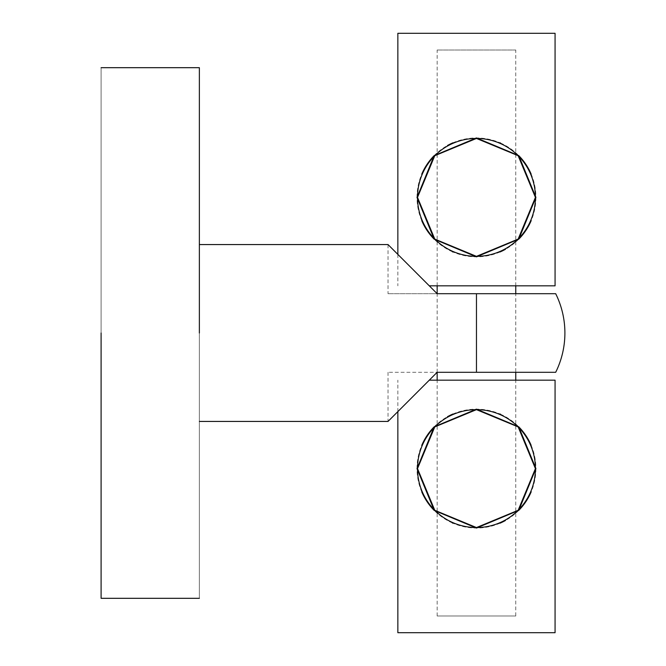 <?xml version="1.0" encoding="UTF-8"?>
<svg xmlns="http://www.w3.org/2000/svg" width="666" height="666" viewBox="0 0 666 666"><rect width="100%" height="100%" fill="white"/><g stroke="black" fill="none" stroke-linecap="round" stroke-linejoin="round"><path stroke-width="0.5" stroke-dasharray="3.33 2.5" d="M476.465 256.352A58.958 58.958 0 0 1 425.408 167.915A58.958 58.958 0 0 1 527.522 167.915A58.958 58.958 0 0 1 476.465 256.352M476.465 409.648A58.958 58.958 0 0 1 527.522 498.085A58.958 58.958 0 0 1 425.408 498.085A58.958 58.958 0 0 1 476.465 409.648M199.367 67.691L199.367 598.309L199.367 67.691M101.099 67.691L101.099 598.309L101.099 67.691M515.767 615.992L437.154 615.992L515.767 615.992L515.767 380.169M515.767 372.302L437.404 372.302L515.767 372.302L515.767 293.698L432.034 293.698L521.17 293.698M515.767 285.831L515.767 50.008L437.154 50.008L515.767 50.008M101.099 333L101.099 117.449L101.099 333M199.367 303.521L199.367 362.479L199.367 303.521M555.069 285.831L429.295 285.831M476.465 285.831L439.102 285.831L476.465 285.831M555.069 33.3L397.852 33.3M429.295 380.169L555.069 380.169M476.465 380.169L513.827 380.169L476.465 380.169M397.852 632.7L555.069 632.7M476.465 138.445A58.958 58.958 0 0 0 425.408 226.873A58.958 58.958 0 0 0 527.522 226.873A58.958 58.958 0 0 0 476.465 138.445M476.465 527.555A58.958 58.958 0 0 0 527.522 439.127A58.958 58.958 0 0 0 425.408 439.127A58.958 58.958 0 0 0 476.465 527.555M388.028 372.302L388.028 421.436L437.154 372.302L388.028 372.302L476.465 372.302L476.465 293.698L388.028 293.698L437.154 293.698L388.028 244.564L388.028 293.698M199.367 333L199.367 421.436L199.367 333M500.016 251.981A59.449 59.449 0 0 1 452.963 252.006M452.331 251.731A59.449 59.449 0 0 1 434.19 239.194M421.769 220.696A59.449 59.449 0 0 1 417.016 197.444M417.016 197.352A59.449 59.449 0 0 1 421.745 174.159M434.157 155.628A59.449 59.449 0 0 1 447.452 145.513M452.905 142.815A59.449 59.449 0 0 1 499.958 142.79M500.599 143.065A59.449 59.449 0 0 1 518.739 155.603M531.152 174.092A59.449 59.449 0 0 1 535.914 197.352M535.914 197.444A59.449 59.449 0 0 1 531.185 220.637M518.764 239.169A59.449 59.449 0 0 1 505.477 249.284M452.905 414.019A59.449 59.449 0 0 1 499.958 413.994M500.599 414.269A59.449 59.449 0 0 1 518.739 426.806M531.152 445.304A59.449 59.449 0 0 1 535.914 468.556M535.914 468.648A59.449 59.449 0 0 1 531.185 491.841M518.764 510.372A59.449 59.449 0 0 1 505.477 520.487M500.016 523.185A59.449 59.449 0 0 1 452.963 523.21M452.331 522.935A59.449 59.449 0 0 1 434.19 510.397M421.769 491.908A59.449 59.449 0 0 1 417.016 468.648M417.016 468.556A59.449 59.449 0 0 1 421.745 445.363M434.157 426.831A59.449 59.449 0 0 1 447.452 416.716M437.154 615.992L437.154 380.169M437.154 372.302L437.154 293.698M437.154 285.831L437.154 50.008M397.852 254.387L397.852 285.831M397.852 411.613L397.852 380.169"/><path stroke-width="1" d="M476.465 256.352A58.958 58.958 0 0 1 425.408 167.915A58.958 58.958 0 0 1 527.522 167.915A58.958 58.958 0 0 1 476.465 256.352L434.773 239.086L417.507 197.394L434.773 155.711L476.465 138.445L518.148 155.711L535.422 197.394L518.148 239.086L476.465 256.352L434.773 239.086L417.507 197.394L434.773 155.711L476.465 138.445L518.148 155.711L535.422 197.394L518.148 239.086L476.465 256.352M476.465 409.648A58.958 58.958 0 0 1 527.522 498.085A58.958 58.958 0 0 1 425.408 498.085A58.958 58.958 0 0 1 476.465 409.648L518.148 426.914L535.422 468.606L518.148 510.289L476.465 527.555L434.773 510.289L417.507 468.606L434.773 426.914L476.465 409.648L518.148 426.914L535.422 468.606L518.148 510.289L476.465 527.555L434.773 510.289L417.507 468.606L434.773 426.914L476.465 409.648M199.367 333L199.367 67.691L101.099 67.691L199.367 67.691L199.367 333M101.099 333L101.099 598.309L101.099 333M515.767 380.169L515.767 372.302L476.465 372.302L555.685 372.302L515.767 372.302M199.367 244.564L388.028 244.564L437.154 293.698L555.685 293.698L515.767 293.698L515.767 285.831M429.295 285.831L555.069 285.831L555.069 33.3L397.852 33.3L397.852 254.387M476.465 137.945L518.739 155.603L535.914 197.352L518.764 239.169L476.465 256.843L434.19 239.194L417.016 197.444L434.157 155.628L476.465 137.945M397.852 411.613L397.852 632.7L555.069 632.7L555.069 380.169L429.295 380.169M476.465 528.055L434.19 510.397L417.016 468.648L434.157 426.831L476.465 409.157L518.739 426.806L535.914 468.556L518.764 510.372L476.465 528.055M437.154 380.169L437.154 372.302L476.465 372.302L476.465 293.698L521.17 293.698M437.154 372.302L388.028 421.436L199.367 421.436M452.963 252.006A59.449 59.449 0 0 1 452.331 251.731M434.19 239.194A59.449 59.449 0 0 1 421.769 220.696M421.745 174.159A59.449 59.449 0 0 1 434.157 155.628M447.452 145.513A59.449 59.449 0 0 1 452.905 142.815M499.958 142.79A59.449 59.449 0 0 1 500.599 143.065M518.739 155.603A59.449 59.449 0 0 1 531.152 174.092M531.185 220.637A59.449 59.449 0 0 1 518.764 239.169M505.477 249.284A59.449 59.449 0 0 1 500.016 251.981M499.958 413.994A59.449 59.449 0 0 1 500.599 414.269M518.739 426.806A59.449 59.449 0 0 1 531.152 445.304M531.185 491.841A59.449 59.449 0 0 1 518.764 510.372M505.477 520.487A59.449 59.449 0 0 1 500.016 523.185M452.963 523.21A59.449 59.449 0 0 1 452.331 522.935M434.19 510.397A59.449 59.449 0 0 1 421.769 491.908M421.745 445.363A59.449 59.449 0 0 1 434.157 426.831M447.452 416.716A59.449 59.449 0 0 1 452.905 414.019M199.367 598.309L101.099 598.309L199.367 598.309M437.154 293.698L437.154 285.831M555.685 372.302A88.436 88.436 0 0 0 555.685 293.698"/></g></svg>
